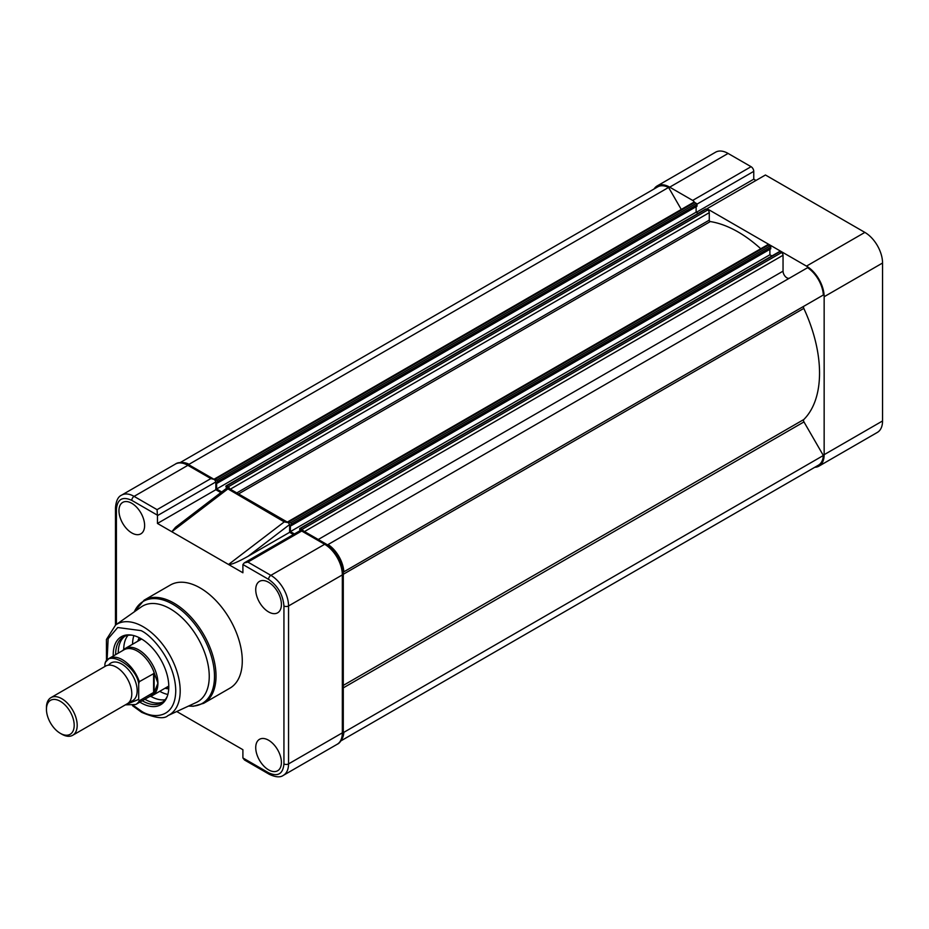 <?xml version="1.0" encoding="UTF-8"?>
<svg xmlns="http://www.w3.org/2000/svg" width="929" height="929" viewBox="0 0 929 929"><rect width="100%" height="100%" fill="white"/><g stroke="black" fill="none" stroke-linecap="round" stroke-linejoin="round"><path stroke-width="1.39" d="M694.555 202.394A3.809 2.195 -120 0 0 692.674 200.42L669.693 187.159A24.99 14.434 -120 0 0 657.198 185.916A24.99 14.434 -120 0 0 654.097 188.959M692.674 200.42L751.073 166.697L728.092 153.436L669.693 187.159M806.477 266.124L707.039 208.711L765.438 175L864.876 232.401A24.99 14.434 60 0 1 882.55 263.023L824.151 296.734A24.99 14.434 -120 0 0 806.477 266.124L864.876 232.401M814.779 467.287A24.99 14.434 -120 0 0 818.972 466.126A24.99 14.434 -120 0 0 824.151 454.676L824.151 296.734M824.151 454.676L882.55 420.965L882.55 263.023M751.073 166.697A3.809 2.195 60 0 1 753.756 171.354L753.756 179.169L755.985 180.458M882.55 420.965A24.99 14.434 60 0 1 877.371 432.403L818.972 466.126M657.198 185.916L715.597 152.193A24.99 14.434 60 0 1 728.092 153.436M707.039 209.606L707.039 208.711M753.756 179.169L696.355 212.311M144.622 525.524A18.15 10.474 -120 0 0 136.737 507.304A18.15 10.474 -120 0 0 122.767 502.368A18.15 10.474 -120 0 0 118.958 510.706A18.15 10.474 -120 0 0 126.913 529.007A18.15 10.474 -120 0 0 140.918 533.803A18.15 10.474 -120 0 0 144.622 525.524M281.406 604.5A18.15 10.474 -120 0 0 273.509 586.269A18.15 10.474 -120 0 0 259.551 581.345A18.15 10.474 -120 0 0 255.73 589.683A18.15 10.474 -120 0 0 263.697 607.984A18.15 10.474 -120 0 0 277.701 612.78A18.15 10.474 -120 0 0 281.406 604.5M281.406 762.442A18.15 10.474 -120 0 0 273.509 744.21A18.15 10.474 -120 0 0 259.551 739.287A18.15 10.474 -120 0 0 255.73 747.624A18.15 10.474 -120 0 0 263.697 765.926A18.15 10.474 -120 0 0 277.701 770.722A18.15 10.474 -120 0 0 281.406 762.442M229.951 688.145A59.549 34.385 -120 0 0 239.078 640.429A59.549 34.385 -120 0 0 200.176 587.952A59.549 34.385 -120 0 0 170.402 585.003L144.146 600.157A59.549 34.385 60 0 1 173.92 603.107A59.549 34.385 60 0 1 212.822 655.595A59.549 34.385 60 0 1 203.695 703.311L229.951 688.145M209.246 676.417A55.206 31.876 60 0 1 196.333 702.452L167.94 715.597A52.384 30.251 60 0 0 180.191 690.886A52.384 30.251 60 0 0 143.147 626.727A52.384 30.251 60 0 0 115.626 624.985L141.208 606.962A55.206 31.876 60 0 1 170.204 608.797A55.206 31.876 60 0 1 209.246 676.417M139.873 702.138A39.285 22.679 -120 0 0 141.011 702.823A39.285 22.679 -120 0 0 166.965 697.168A39.285 22.679 -120 0 0 141.011 638.653A39.285 22.679 -120 0 0 131.094 635.041A39.285 22.679 -120 0 0 113.245 656.025M132.034 635.192A38.031 21.959 -120 0 0 123.522 636.911A38.031 21.959 -120 0 0 115.649 654.631M142.276 700.745A38.031 21.959 -120 0 0 142.543 700.907A38.031 21.959 -120 0 0 161.565 702.788A38.031 21.959 -120 0 0 167.301 696.274M124.881 636.237A38.031 21.959 -120 0 0 118.262 653.122M144.889 699.235A38.031 21.959 -120 0 0 145.156 699.398A38.031 21.959 -120 0 0 162.819 701.952M293.425 534.512L289.627 532.317L289.627 524.548L288.315 522.667L284.262 521.889L228.534 564.484L242.899 572.775L242.899 564.971A3.809 2.195 60 0 1 242.933 564.542L268.574 579.348C277.841 585.827 282.962 594.699 283.937 605.963L283.937 763.905C282.962 774.043 277.841 777.004 268.574 772.777L242.933 757.971A3.809 2.195 60 0 1 242.899 757.518L242.899 749.703L176.754 711.521M227.535 488.677L284.262 521.889M220.87 492.614L215.853 489.722L215.853 481.919A3.809 2.195 -120 0 0 215.83 481.454L214.274 479.457L210.86 478.586L187.879 465.324A24.99 14.434 -120 0 0 175.384 464.082C178.449 461.794 183.164 462.154 189.516 465.162A3.263 1.881 120 0 0 187.879 465.324L134.09 496.376A24.99 14.434 -120 0 0 121.594 495.145C118.076 496.655 116.032 500.917 115.463 507.919A3.263 1.881 -0 0 0 116.415 509.243C117.391 499.105 122.523 496.156 131.79 500.371L157.419 515.177A3.809 2.195 60 0 1 157.454 515.63L157.454 523.445L228.534 564.484C231.228 564.797 237.731 562.08 248.055 556.308L289.627 524.525M289.627 532.317L248.055 556.308M337.157 744.292L283.368 775.343A24.99 14.434 -120 0 0 288.547 763.905L342.337 732.853A3.263 1.881 -0 0 0 343.289 731.518C342.72 738.52 340.676 742.782 337.157 744.292A24.99 14.434 -120 0 0 342.337 732.853L342.337 574.912A24.99 14.434 -120 0 0 324.662 544.289L301.333 530.819M326.3 544.139C336.681 551.222 342.348 561.035 343.289 573.576A3.263 1.881 -0 0 1 342.337 574.912L288.547 605.963A24.99 14.434 -120 0 0 270.873 575.353L324.662 544.289A3.263 1.881 -60 0 1 326.3 544.139L301.519 529.844L244.257 562.893L242.933 564.542M242.933 757.971L244.49 759.98L269.247 774.275A3.263 1.881 -60 0 1 268.574 772.777M301.693 531.028L247.892 562.08L244.257 562.893M227.547 489.153L171.819 531.736L175.569 527.242L227.489 487.551L288.315 522.667M215.853 489.722L157.454 523.445M157.419 515.177L157.071 509.649L210.86 478.586M139.78 640.069A30.425 17.57 60 0 1 140.476 638.362M137.875 641.173A31.516 18.197 60 0 1 139.187 637.677M127.993 635.331A38.031 21.959 -120 0 0 123.72 649.534M132.557 644.25A38.031 21.959 60 0 1 133.904 635.622M118.285 651.693A40.864 23.597 -120 0 0 118.343 653.075M144.97 699.189A40.864 23.597 -120 0 0 146.143 699.943M150.73 696.309A38.031 21.959 -120 0 0 165.165 699.711M167.87 694.451A38.031 21.959 60 0 1 159.73 691.304M168.73 688.842A31.516 18.197 60 0 1 165.048 688.226M168.788 687.379A30.425 17.57 60 0 1 166.953 687.135M72.683 735.28L127.285 703.752A21.739 12.553 -120 0 0 131.79 693.812A21.739 12.553 -120 0 0 122.303 671.934A21.739 12.553 -120 0 0 105.546 666.116L50.956 697.633A21.739 12.553 60 0 1 67.701 703.462A21.739 12.553 60 0 1 77.188 725.328A21.739 12.553 60 0 1 72.683 735.28A21.739 12.553 60 0 1 61.813 734.2L60.327 733.341A19.614 11.322 60 0 1 46.45 709.315L46.45 707.584A21.739 12.553 60 0 1 50.956 697.633M129.642 701.616A21.739 12.553 -120 0 0 137.167 690.7A21.739 12.553 -120 0 0 125.856 667.057A21.739 12.553 -120 0 0 108.577 665.141M46.45 709.315A19.614 11.322 60 0 1 60.327 701.302A19.614 11.322 60 0 1 74.192 725.328A19.614 11.322 60 0 1 60.327 733.341M122.686 650.567A27.173 15.688 60 0 1 125.113 648.535A27.173 15.688 60 0 1 146.05 655.816A27.173 15.688 60 0 1 157.918 683.163L154.632 691.478A26.627 15.375 60 0 1 150.672 695.902L135.727 704.53A26.627 15.375 60 0 0 139.315 700.803L138.7 699.409L125.752 704.635M105.511 662.145L104.896 664.247C107.149 648.941 136.435 665.861 138.7 683.767L139.315 681.665A26.627 15.375 60 0 0 109.099 658.417L105.511 662.145A26.627 15.375 60 0 1 109.099 658.417L124.045 649.789A26.627 15.375 60 0 1 154.632 674.152L157.918 683.163A27.173 15.688 60 0 1 152.286 695.6A27.173 15.688 60 0 1 149.314 696.692M138.7 683.767L138.7 699.409M104.896 664.247L104.896 666.488M139.315 681.665L154.144 673.374L154.144 692.14L139.315 700.803M153.61 692.546L153.61 673.42M154.632 674.152L154.144 673.374M154.632 691.478L154.144 692.14M340.699 740.994L818.426 465.185A23.91 13.807 -120 0 0 823.349 455.5L803.957 421.917A2.172 1.254 60 0 1 803.806 419.525A115.196 66.505 -120 0 0 819.541 373.04A115.196 66.505 -120 0 0 803.806 308.393A2.172 1.254 60 0 1 803.957 306.175L343.835 571.823A23.91 13.807 -120 0 0 328.076 544.533L327.496 544.87M341.466 739.728A23.91 13.807 -120 0 0 343.835 732.342L343.289 731.39M823.349 455.5L343.835 732.342M681.282 209.455L668.578 187.437L189.075 464.279A23.91 13.807 -120 0 0 181.492 462.642M668.578 187.437A23.91 13.807 -120 0 0 657.744 186.857L180.005 462.677M189.621 465.22L189.075 464.279M214.076 479.19L693.58 202.348A2.172 1.254 -120 0 1 694.671 202.464L696.239 203.37A1.092 0.627 -120 0 1 697.005 204.705L697.005 206.203L217.502 483.045L217.502 481.536A1.092 0.627 -120 0 0 216.736 480.212L215.156 479.294A2.172 1.254 -120 0 0 214.076 479.19A2.172 1.254 -120 0 0 213.96 479.271M698.155 213.345L696.123 212.172L216.62 489.014L216.62 482.534L217.502 483.045M696.123 212.172L696.123 206.714M221.729 491.964L216.62 489.014M229.66 488.805A2.172 1.254 -120 0 0 228.22 486.842L226.653 485.937A1.092 0.627 -120 0 0 225.886 486.378L226.548 488.271M760.746 248.751A115.196 66.505 -120 0 0 710.302 221.566A1.092 0.627 60 0 1 709.268 220.138L709.268 212.66A2.172 1.254 -120 0 0 707.735 210L706.156 209.095A1.092 0.627 -120 0 0 705.61 209.037L226.107 485.879M287.851 521.784L767.354 244.942A2.172 1.254 -120 0 1 768.434 245.047L770.013 245.964A1.092 0.627 -120 0 1 770.78 247.288L770.78 248.798L291.276 525.64L291.276 524.13A1.092 0.627 -120 0 0 290.51 522.795L288.931 521.889A2.172 1.254 -120 0 0 287.851 521.784A2.172 1.254 -120 0 0 287.502 522.203M771.918 255.939L769.897 254.767L290.394 531.609L290.394 525.129L291.276 525.64M769.897 254.767L769.897 249.309M294.423 533.931L290.394 531.609M303.202 530.796A2.172 1.254 -120 0 0 301.995 529.437L300.415 528.52A1.092 0.627 -120 0 0 299.649 528.961L300.032 530.691M789.569 278.096A5.435 3.135 60 0 1 785.388 276.61A5.435 3.135 60 0 1 783.042 271.152L783.042 255.254A2.172 1.254 -120 0 0 781.498 252.595L779.93 251.678A1.092 0.627 -120 0 0 779.385 251.631L299.881 528.473M343.835 571.823L823.349 294.992A23.91 13.807 -120 0 0 807.591 267.691L328.076 544.533M753.756 171.354L696.901 204.183M134.299 611.828A58.922 34.013 60 0 1 172.829 604.256A58.922 34.013 60 0 1 213.705 666.639A58.922 34.013 60 0 1 188.668 706.005M107.102 659.95L108.147 638.734L117.728 627.516L141.011 630.617C151.172 634.879 175.279 660.833 175.755 690.793C175.279 720.219 151.172 718.338 141.011 710.859L133.404 705.494M283.937 763.905A3.263 1.881 180 0 0 288.547 763.905L288.547 605.963A3.263 1.881 180 0 1 283.937 605.963M268.574 579.348A3.263 1.881 120 0 1 270.873 575.353L247.892 562.08M215.853 481.919L157.454 515.63M157.071 509.649L134.09 496.376A3.263 1.881 120 0 0 131.79 500.371M116.415 624.427L116.415 509.243M803.806 419.525L343.289 685.405M694.671 202.464L215.156 479.294M696.239 203.37L216.736 480.212M697.005 204.705L217.502 481.536M706.156 209.095L226.653 485.937M707.735 210L228.22 486.842M709.268 212.66L230.311 489.188M709.268 220.138L236.779 492.916M710.302 221.566L238.532 493.926M768.434 245.047L288.931 521.889M770.013 245.964L290.51 522.795M770.78 247.288L291.276 524.13M779.93 251.678L300.415 528.52M781.498 252.595L301.995 529.437M783.042 255.254L304.491 531.539M783.042 271.152L318.264 539.494M803.957 306.175L343.254 572.171M803.806 308.393L343.289 574.273M803.957 421.917L343.289 687.878M144.146 600.157L134.171 611.921M167.94 715.597C164.305 719.243 155.549 718.163 141.684 712.346L132.487 705.692M106.475 660.635L106.44 639.466L115.626 624.985M214.274 479.457L189.516 465.162M343.289 731.518L343.289 573.576M269.247 774.275C275.599 777.271 280.303 777.631 283.368 775.343M115.463 625.101L115.463 507.919M175.384 464.082L121.594 495.145M188.529 706.063L193.302 706.261L203.695 703.311M168.788 686.066L152.286 695.6M141.614 639.013L125.113 648.535M125.369 704.856L135.727 704.53"/></g></svg>

